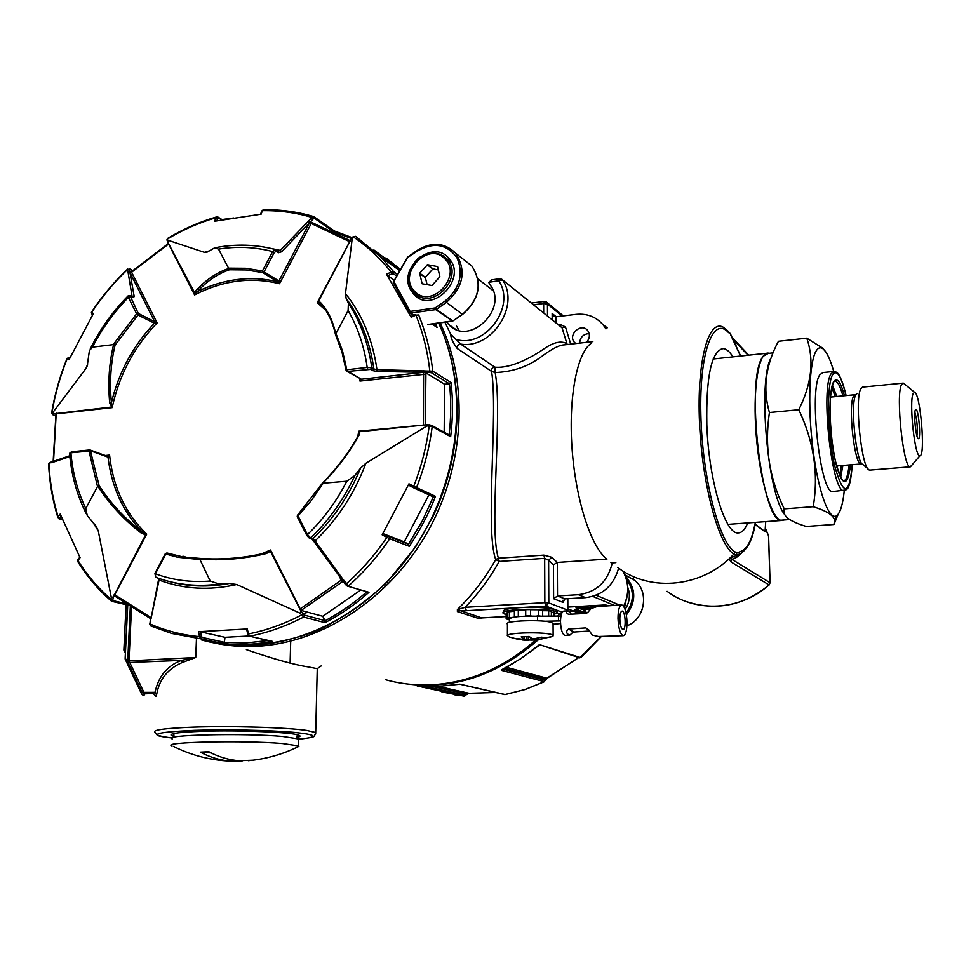 <?xml version="1.0" encoding="UTF-8"?>
<svg xmlns="http://www.w3.org/2000/svg" width="971" height="971" viewBox="0 0 971 971"><rect width="100%" height="100%" fill="white"/><g stroke="black" fill="none" stroke-linecap="round" stroke-linejoin="round"><path stroke-width="1.46" d="M143.247 695.285L141.584 693.937L125.186 659.139M141.487 693.719L142.13 692.372L127.978 662.538L125.32 659.649M182.232 662.538C167.789 668.764 159.28 679.36 156.695 694.301L156.076 696.45L153.272 693.5L155.008 692.347C158.443 676.411 167.23 665.754 181.371 660.401L195.741 657.501L182.232 662.538L181.371 660.401L127.978 662.538L127.711 661.02L125.162 658.399L127.735 605.054L125.138 658.411M156.695 694.301L155.008 692.347L142.13 692.372L144.606 693.864L153.272 693.5L156.064 696.146M131.571 606.644L128.973 660.85L127.711 661.02L130.357 605.88M321.219 665.912L317.262 668.679L308.426 666.968C294.225 664.807 273.543 659.018 246.367 649.623M196.47 638.821L195.741 657.501L128.973 660.85L144.606 693.864L144.036 695.406M559.648 613.587L557.633 616.221M535.616 640.023C504.095 667.951 469.042 682.904 430.493 684.883C414.981 685.49 399.955 683.766 385.426 679.712M440.118 322.906C469.175 383.327 464.903 465.959 427.301 532.411C389.602 598.804 322.008 642.984 256.89 646.31C241.633 647.074 226.826 645.836 212.455 642.584M385.851 257.898L400.222 269.295M481.968 617.92L479.31 618.709L481.033 617.932L506.158 616.536M444.924 322.263L450.678 334.194C450.811 338.078 452.996 342.86 457.268 348.528C456.928 345.846 458.069 344.365 460.703 344.086L494.882 367.172L495.161 372.536L491.581 371.408C498.305 413.367 484.747 530.117 495.72 559.539L499.24 561.432C489.736 578.303 478.387 593.597 465.194 607.312L466.371 610.698L459.174 610.795L457.402 611.584L457.39 609.582L465.194 607.312L544.852 602.675L544.67 558.349L548.615 560.279L553.434 564.843L557.318 562.44L606.948 559.126C591.06 547.219 575.56 499.531 572.016 448.007C568.363 396.471 577.357 351.745 591.679 342.981M297.296 737.353C300.318 736.673 300.816 735.957 298.777 735.205C292.344 732.243 238.55 729.986 201.907 731.309C180.375 732.11 170.107 733.408 171.078 735.181L173.639 736.176M481.652 617.908L457.39 609.582C472.416 594.907 485.184 578.231 495.72 559.539L498.439 558.228L499.24 561.432L544.67 558.349L543.894 555.121L551.71 557.269L548.615 560.279L548.809 602.918L544.852 602.675L545.945 606.122L548.809 602.918L567.744 610.14L567.659 598.694M592.832 341.61L564.321 344.863C559.478 344.911 551.831 348.844 541.405 356.648C528.212 366.565 512.797 371.869 495.161 372.536C502.942 414.132 488.583 529.231 498.439 558.228L543.894 555.121M567.319 344.511L566.93 343.71C561.153 340.433 553.349 342.253 543.505 349.159C533.322 356.187 511.863 368.713 494.882 367.172C492.346 367.414 491.241 368.822 491.581 371.408L457.268 348.528M450.678 334.194L460.703 344.086C491.629 349.414 520.201 305.962 502.675 280.134L488.814 282.33L489.396 284.078C509.933 307.406 469.563 347.424 448.772 324.593L446.563 322.032M610.917 562.646L613.781 562.452M576.543 607.543L576.689 608.429L573.667 610.941L569.079 611.172M488.814 282.33L491.751 279.818L499.628 278.798M456.588 326.147L458.919 330.322M602.712 324.387L607.215 327.846M579.626 343.115C580.209 337.216 583.389 334.036 589.154 333.551M563.059 600.187L563.071 602.408L564.831 598.864L585.537 597.638C602.639 595.454 613.672 585.61 618.636 568.108M605.382 604.933L607.797 605.686M557.063 611.56L557.063 610.577L555.594 609.739C548.227 607.652 536.453 606.936 520.274 607.603C508.064 608.441 502.432 609.8 503.379 611.681L503.379 612.47M553.434 564.843L553.616 598.719L557.512 595.951L578.413 594.701C596.194 592.334 607.421 581.969 612.094 563.605M552.183 319.738L552.147 313.475L553.361 315.636L555.934 316.789L576.094 314.361C587.479 313.293 596.68 317.031 603.683 325.576L605.892 328.902M575.706 343.564L574.48 342.411C567.416 334.752 581.447 322.178 587.698 330.589C590.271 334.522 589.858 338.442 586.448 342.338M729.063 332.3L729.694 332.871M741.662 552.972L736.552 557.39L731.94 559.369L730.86 561.845L729.33 559.041L734.112 556.322M727.291 330.419L729.573 332.835M769.166 584.93L769.044 584.918C740.375 610.832 695.758 613.114 667.113 591.315M734.282 556.31L734.889 556.177M770.1 582.782L731.94 559.369L730.204 558.034L734.222 556.334M728.638 332.713C713.272 315.381 699.266 351.745 700.844 414.508C702.203 477.113 719.147 543.032 734.78 551.734L736.843 553.033L736.079 555.327M732.959 356.867C729.634 351.575 726.357 348.82 723.128 348.601C711.452 351.053 706.026 376.384 706.827 424.582C708.648 479.808 725.106 534.523 738.081 532.921C741.795 532.921 745.012 529.596 747.706 522.932M755.122 524.085L765.039 531.671L765.718 521.633M530.627 637.704L531.416 640.107L538.553 639.889M531.416 640.107L520.007 639.658L515.686 638.469L523.685 639.367L524.437 639.221L521.209 636.855L529.122 636.454L532.254 638.772L533.832 638.857L541.879 637.134L544.889 638.129L536.866 639.828L536.866 638.348M517.883 639.282L509.399 637L507.287 635.556C507.699 632.534 544.646 631.781 551.856 634.646L553.13 635.289L552.96 636.187L550.521 637.073M536.101 638.481L536.101 639.986L536.866 639.828M507.42 635.374L507.432 624.159C502.614 620.712 543.687 619.231 551.795 622.581L553.069 624.062M410.782 290.147C397.297 268.105 432.884 238.308 448.93 258.444C467.937 278.204 432.35 314.907 414.071 294.577L410.782 290.147M492.273 290.062L493.013 290.45M427.483 264.707L419.703 273.215L422.106 283.775L431.986 285.523L439.875 276.711L437.533 266.564L427.483 264.707L433.017 268.833L425.298 277.281L427.094 284.661M438.309 269.95L433.017 268.833M425.298 277.281L419.703 273.215M425.225 277.548L419.63 273.482M432.775 268.931L427.228 264.804M554.295 614.594L557.075 612.373C553.968 607.53 497.286 608.708 503.379 613.466L506.158 614.692M542.643 610.674L548.627 610.723L548.664 616.451M551.37 616.415L551.346 611.281L548.627 610.723M551.346 612.276L553.931 612.3L553.956 616.354M554.089 612.968L553.931 612.3M509.192 618.818L506.146 618.964L506.158 612.98L507.408 612.968M514.375 611.232L507.408 611.9L507.408 617.908L512.579 617.386M525.699 609.934L514.375 610.431L514.375 616.476L520.772 616.379M530.518 615.626L530.506 609.57L525.699 609.642L525.712 615.699L531.586 616.051M530.542 615.748L530.53 609.691L538.286 609.752L538.298 615.808L541.952 616.33M542.668 616.075L542.643 610.031L538.286 609.752M536.235 616.16L538.298 615.808M515.54 616.791L514.375 616.476M509.945 618.187L507.408 617.908M506.146 618.964L509.338 619.632M518.296 610.031L518.296 616.087M509.387 611.293L509.374 617.313M229.605 218.645L221.946 219.567M242.471 760.888L234.132 761.276C222.735 761.082 211.484 758.048 200.366 752.161L208.838 751.736C218.815 757.064 228.938 760.062 239.182 760.754L253.103 760.22M171.952 745.886C160.106 742.05 244.474 740.193 282.658 743.568L298.328 745.886L298.874 746.371L296.592 747.488M200.366 752.161L211.108 752.913M172.243 738.943C160.409 734.877 244.716 732.935 282.852 736.504L298.522 738.955L298.485 740.108M125.526 650.376L127.517 604.994M125.38 653.252L123.875 650.06L126.072 604.666M125.332 649.987L123.875 650.06M505.26 694.568L460.084 684.215L437.666 686.473L417.202 685.987L464.199 696.195L441.89 691.935M579.821 657.877L601.304 636.6L580.804 657.67L539.925 644.793L520.638 658.726L501.558 670.391L544.343 681.678L524.935 689.531L504.981 694.617L459.781 684.215M464.356 696.195L466.529 693.949L469.139 693.306L495.501 692.493M504.677 694.617L525.068 689.544L544.488 681.678L545.253 679.251L578.752 657.537M578.74 657.525L547.159 678.292L545.119 680.513M466.226 694.763L469.151 693.318M464.806 696.013L454.197 694.75M228.743 268.494L229.544 269.756C217.917 273.688 207.211 280.935 197.453 291.518L196.093 290.45C206.034 279.757 216.909 272.426 228.743 268.494L218.524 249.11C237.033 246.136 255.082 246.962 272.645 251.586L275.303 249.511L276.165 251.343L274.271 252.484L264.051 271.88L262.413 270.994L262.656 272.62L264.051 271.88L278.895 280.971L279.49 283.738L277.512 281.699L278.895 280.971L309.603 222.662L313.317 218.803L311.994 217.431L314.519 216.994L314.64 218.414L334.133 232.154L333.745 232.87M335.481 334.473C332.434 321.195 327.458 311.011 320.527 303.911L320.309 302.309L318.148 301.969L351.551 238.332L352.218 238.453L345.482 293.545L346.125 298.315L348.395 303.255C360.593 322.032 368.385 343.54 371.784 367.754L370.546 369.417L347.363 371.42L346.781 369.757L346.077 370.376L361.394 379.224L359.962 381.069L360.423 378.908M308.887 537.679L306.909 535.567L309.373 538.177L310.696 537.91L307.443 534.645L306.909 535.567M129.993 295.694L138.307 313.451L136.608 313.827L137.991 315.017L138.307 313.451L157.132 322.942L154.365 323.234L154.656 321.692L129.968 272.645L129.41 269.489L127.577 269.501L129.689 268.882L132.748 270.703M113.595 344.584L115.064 345.081C110.73 363.372 109.505 382.61 111.386 402.771L111.216 407.092L54.388 413.743L52.932 412.42L85.909 368.543L87.244 365.873L89.393 350.665L92.476 347.145L113.595 344.584C109.128 363.093 107.83 382.562 109.699 402.977L112.175 407.65C119.202 374.976 134.192 346.744 157.132 322.942L131.595 272.256L168.323 244.219L167.667 240.14L204.371 252.326L206.872 252.278L214.664 247.823L218.524 249.11M97.743 486.095L99.115 485.646C110.597 503.318 125.004 518.817 142.336 532.108L145.662 534.778L113.316 596.947L111.277 597.42L98.289 530.979L96.117 526.185L87.281 515.662L85.776 508.573L97.743 486.095C109.31 504.034 123.851 519.728 141.378 533.2L145.662 534.778L146.73 534.135C125.429 513.538 113.049 487.187 109.577 455.083L107.999 457.123L106.992 456.224M266.151 552.851L270.387 551.261L301.071 611.39L300.148 613.223L236.742 584.53L229.399 583.45L219.276 584.057L210.221 581.046L199.771 559.211C221.898 560.801 244.097 558.92 266.357 553.543L270.387 551.261L270.533 550.011L261.563 553.858M358.687 435.081L359.731 431.682L426.014 424.837L426.937 425.917L365.873 463.276L360.532 468.192L354.828 475.523L346.841 481.215L322.833 483.255C337.823 467.864 349.924 451.782 359.112 435.032L359.731 431.682L358.821 431.173L357.729 436.61M348.395 303.255L348.116 310.562L335.772 333.903C332.762 320.381 327.615 309.846 320.309 302.309M345.482 293.545C362.28 314.653 372.767 340.02 376.954 369.66L432.763 371.189C430.529 351.259 425.844 332.519 418.683 314.992L415.891 315.15C422.943 332.483 427.568 351.004 429.765 370.704L429.728 372.451L423.562 372.318L423.441 425.359M426.937 425.917L432.192 426.572C429.534 447.328 424.327 467.67 416.571 487.612L413.731 486.289L413.112 487.551L408.949 485.366L408.973 483.801L413.731 486.289C421.39 466.578 426.536 446.466 429.182 425.953L429.17 424.849L431.767 425.432L426.609 424.813M399.53 270.46L380.863 257.121L355.665 236.341L380.863 257.121L393.874 271.929L391.167 272.171L391.835 273.931L387.745 275.703L386.494 274.186L391.167 272.171C380.219 258.225 367.681 246.513 353.529 237.058L351.878 237.992M352.861 236.948L355.665 236.341L352.218 238.453M334.133 232.154L334.352 231.001L313.827 216.618C297.49 211.727 280.692 209.433 263.432 209.748L261.612 211.302L260.592 214.227M216.751 216.861L218.244 217.201L216.751 216.861L215.926 217.747L217.65 218.475L216.764 220.842M216.533 216.934C199.613 221.849 183.337 228.998 167.704 238.381L167.133 240.65M127.577 269.052C114.02 281.978 101.967 296.373 91.42 312.249L92.803 314.58M51.633 412.954C54.752 394.262 59.911 376.044 67.108 358.311L69.73 358.263M55.845 415.782L52.689 414.678L51.597 413.148L52.992 414.265L54.388 413.743M58.539 518.271L58.175 516.851L59.765 517.834L61.064 516.038M57.872 517.543C52.604 500.405 49.509 482.599 48.599 464.126L49.764 462.56L52.24 461.711M111.119 600.843C98.192 589.628 87.123 576.616 77.911 561.796L78.105 559.466L79.804 557.184M127.407 604.011L113.316 600.709L111.398 601.085L110.912 599.228L112.818 599.508L113.316 596.947M249.025 636.005L224.981 637.316L224.167 643.894L200.936 638.845L199.504 636.636L201.361 636.139L200.463 631.818L198.472 631.708L199.504 636.636C182.026 635.01 165.507 630.774 149.935 623.916L150.529 618.393M224.799 642.401L202.271 637.462L200.936 638.845L171.515 633.42L150.687 625.919L149.935 623.916L150.541 618.236M300.148 613.223L303.644 617.046C286.117 626.198 268.202 632.57 249.899 636.175L247.751 633.578M428.927 494.894L404.276 541.891L408.488 544.258L409.276 546.309L389.723 538.759L386.931 537.327L387.684 536.004L383.521 533.819L382.173 534.839L386.931 537.327C375.097 554.769 361.54 570.293 346.259 583.899L345.397 584.421L341.828 579.396M408.366 544.173L389.383 536.817L389.723 538.759C377.755 556.419 364.028 572.113 348.553 585.877L342.666 578.947L341.853 579.42M411.182 316.558L411.182 317.226L415.891 315.15M411.182 317.226L386.494 274.186M382.173 534.839L408.973 483.801M365.873 463.276C354.573 493.329 337.665 519.206 315.126 540.896L342.666 578.947M167.667 240.14L167.437 239.036C182.973 229.714 199.128 222.626 215.926 217.747L214.627 221.23L261.138 214.154L262.364 210.658C279.369 210.367 295.912 212.625 311.994 217.431L308.365 221.194L309.688 222.565L312.31 222.723M266.175 247.411L280.255 250.397L308.365 221.194M52.932 412.42L51.936 412.796C55.044 394.202 60.178 376.08 67.327 358.433L69.099 359.586L93.422 313.512L91.602 312.456C102.101 296.665 114.105 282.343 127.577 269.501L128.111 272.572L130.697 272.305M132.165 296.823L128.111 272.572M111.277 597.42L110.912 599.228C98.095 588.135 87.111 575.22 77.971 560.51L80.071 557.706L60.214 514.011L58.175 516.851C52.92 499.798 49.837 482.065 48.926 463.653L52.41 461.65M69.827 456.576L51.669 462.718L52.373 461.662M198.472 631.708L247.35 628.965L248.358 633.954C266.43 630.361 284.139 624.062 301.459 615.019L307.54 612.155M236.742 584.53C209.311 590.72 183.41 589.227 159.05 580.063L150.978 618.903M360.423 590.222L322.773 616.294L325.042 620.785L324.994 622.702C340.566 614.57 355.228 604.423 368.992 592.298L347.533 586.181M322.773 616.294L301.131 610.419L300.075 609.412M224.981 637.316L200.463 631.818M114.699 595.988L114.372 594.944M393.898 280L387.745 275.703M449.355 383.751L431.525 372.791L432.763 371.189L451.09 382.513L449.5 383.727L444.597 384.261L444.172 432.241M444.597 384.261L425.759 372.779L423.647 372.33L423.684 370.582M281.614 251.768L280.255 250.397L278.094 251.198L278.386 252.763L281.614 251.768L309.603 222.662L308.28 221.291M376.942 371.42L376.954 369.66L373.859 368.956L372.621 370.606L376.942 371.42L423.562 372.318L423.623 370.582M346.125 298.315C360.775 318.342 370.012 341.889 373.859 368.956L371.784 367.754L367.196 367.439L367.778 369.101M311.849 539.039L314.276 541.466L315.126 540.896L312.941 538.711L309.603 538.25M158.674 578.34L159.05 580.063L158.977 578.449M219.276 584.057C198.023 586.872 177.851 584.979 158.771 578.376L155.809 577.308L155.166 573.388M200.244 558.434C222.529 559.964 244.486 558.082 266.103 552.802L266.103 552.863C244.109 558.143 222.177 560.012 200.305 558.459L199.771 559.211M86.31 513.78C77.012 495.356 71.417 475.292 69.56 453.615L71.551 451.794L89.381 450.034M130.15 295.779L128.136 295.852L128.403 297.405L130.09 297.041M413.112 487.551L414.799 488.401L416.571 487.612L435.481 496.339L433.333 496.921L414.92 488.449M404.276 541.891L383.521 533.819M320.369 303.765L317.226 302.734L325.516 310.077M229.544 269.756L246.294 269.938L262.656 272.62L277.512 281.699C250.785 275.509 224.095 278.786 197.453 291.518L194.588 294.929C222.76 280.437 251.052 276.711 279.49 283.738L311.218 223.488L349.827 241.779M111.762 406.546L112.175 407.65L56.452 413.828L56.391 413.197M145.589 533.989L146.73 534.135L114.772 594.798L114.214 594.483M107.283 456.236L109.577 455.083L105.269 455.508M269.695 551.018L270.533 550.011L300.209 608.914L299.59 609.254M267.316 552.426L266.115 552.79L266.357 553.543M183.47 557.038L182.924 556.177L182.876 556.941M359.124 432.277L358.821 431.173L425.31 424.91M358.906 434.353L358.517 435.19M341.78 579.335L342.629 578.886M318.257 302.734L318.148 301.969L317.226 302.734L350.143 240.844M196.093 290.45L194.588 294.929L168.323 243.539M308.329 221.242L311.218 223.488L312.346 222.735L350.215 240.687L311.205 222.153M128.123 272.608L131.825 271.686M449.415 435.117L450.665 436.683C452.935 418.283 453.069 400.222 451.09 382.513M271.03 641.054L272.268 641.346C255.98 644.477 239.946 645.327 224.167 643.894M436.282 326.705L437.144 327.482L435.469 323.537M228.634 268.142L245.724 268.275L262.413 270.994L272.645 251.586L274.271 252.484M334.291 230.952L352.194 237.652L334.218 230.952M423.538 370.582L423.49 372.318L361.394 379.224L346.878 371.359M323.161 483.303L311.375 500.466L297.272 516.851L306.848 535.3M342.581 578.825L341.719 579.347L312.14 539.075M341.719 579.347L314.337 541.442M199.82 559.575L177.584 557.233L165.786 554.028L166.927 552.972L165.337 553.628L154.947 573.351L155.627 577.235M151.003 618.782L158.576 579.553M150.978 618.843L150.554 618.175M97.476 486.386L88.968 450.969L89.611 449.961M51.706 462.706L52.543 461.613L69.754 455.763M132.323 296.653L134.216 296.628L129.968 272.645L128.123 272.645M115.064 345.081L137.991 315.017L154.365 323.234C133.088 345.785 118.765 372.294 111.386 402.771L109.699 402.977M85.776 508.573C77.595 491.375 72.631 472.78 70.895 452.802L90.801 450.908L107.999 457.123C111.592 487.09 123.038 512.093 142.336 532.108L141.378 533.2M358.445 435.785L359.112 435.032M346.137 370.097L342.751 354.476L335.772 333.903M168.699 243.806L195.207 293.885M346.841 481.215C336.476 501.461 323.343 519.267 307.443 534.645L297.696 515.213M210.221 581.046C190.911 582.612 172.632 580.185 155.384 573.776L165.786 554.028L166.927 552.972L174.731 555.242M426.184 425.747L426.148 426.439M627.023 622.229C626.526 611.985 624.766 606.22 621.756 604.921C619.352 605.552 618.09 610.019 618.005 618.333C618.503 628.662 620.263 634.439 623.273 635.702C625.688 635.022 626.938 630.531 627.023 622.229M568.035 610.844L563.872 611.062C561.76 611.572 560.643 615.116 560.498 621.695C560.862 629.851 562.367 634.415 564.988 635.398L570.013 634.985L573.412 631.793M585.695 613.478L568.484 614.291L585.695 613.478L587.589 612.616L590.999 608.586L597.019 606.584L621.756 604.921M567.525 611.014L569.843 611.961L567.525 611.014C565.984 612.009 566.299 613.102 568.484 614.291M569.843 611.961L571.033 613.842M569.309 635.192L567.683 634.124C566.117 632.364 566.421 630.665 568.581 629.014L585.829 627.921L588.729 629.888L592.261 635.107L598.452 636.515L623.273 635.702M619.826 619.122C620.129 625.3 621.185 628.771 622.981 629.536C626.441 630.021 625.494 610.71 622.083 611.075C620.639 611.451 619.886 614.133 619.826 619.122M567.683 634.124L570.013 634.985M553.069 624.292L560.558 623.54M560.498 620.918L544.525 621.27M560.959 616.051L537.558 616.209C519.752 615.857 510.345 616.901 509.35 619.34L509.338 622.46M783.973 519.995L781.873 520.456C772.188 520.687 759.929 481.531 756.263 435.688C752.464 389.844 758.412 351.83 768.195 353.092L769.263 353.286M574.966 606.705L575.439 606.972C582.734 610.662 589.98 610.152 597.153 605.431M577.065 606.584C582.818 608.975 588.56 608.647 594.301 605.601M844.285 490.658C842.816 504.556 840.291 512.894 836.686 515.686C829.173 521.354 818.189 491.714 812.873 448.541C807.471 405.465 809.341 360.593 816.465 350.47C818.419 347.594 820.58 347.011 822.935 348.759C826.637 351.72 830.241 359.282 833.737 371.444M838.24 514.12L833.968 524.486L834.587 520.25C833.688 515.395 826.564 510.88 813.225 506.704C818.723 474.006 813.904 441.684 798.793 409.738C811.671 383.958 814.329 360.107 806.78 338.163L822.352 347.921L825.666 351.757M806.78 338.163L778.439 341.27C765.573 365.169 762.575 388.922 769.42 412.517C764.347 445.98 769.275 478.096 784.216 508.865C783.16 512.215 784.398 515.358 787.93 518.332C791.96 521.33 798.077 524.037 806.294 526.452L833.968 524.486M784.738 514.654C767.418 493.875 757.574 379.552 771.205 357.68M769.42 412.517L798.793 409.738M784.216 508.865L813.225 506.704M833.446 491.484L832.815 491.532C820.301 494.676 808.527 388.667 819.961 374.636L823.02 372.536L833.458 371.48M782.784 520.08L781.849 520.153C761.677 525.287 744.563 374.745 763.473 356.126L768.231 353.395L773.062 352.874M870.174 470.073L869.324 469.988C861.532 469.199 854.201 398.426 860.937 388.631L862.454 387.113L902.787 383.157M912 465L910.203 466.82C903.346 468.665 895.505 394.809 901.513 384.65L903.212 383.12L904.474 384.006M913.189 393.51L914.609 392.345C920.423 393.121 925.715 456.443 919.901 455.775C914.925 458.312 908.771 401.569 913.189 393.51M915.325 409.968L915.847 409.374C918.615 408.463 921.273 440.312 918.299 438.674C915.981 438.649 913.395 413.682 915.325 409.968M914.852 412.299C917.085 420.055 917.777 427.956 916.94 435.991M171.867 737.996C155.275 735.933 159.268 735.666 157.302 735.265L155.069 732.498C151.658 730.071 164.305 728.286 192.974 727.158C231.207 725.774 287.161 727.461 306.8 730.471L315.709 732.535L315.672 734.064M171.891 737.972C146.888 734.756 154.413 732.219 194.455 730.362C226.17 729.294 270.399 730.216 294.225 732.389C317.905 734.865 319.325 737.147 298.51 739.21C314.386 737.535 314.495 736.273 314.41 736.2L315.709 732.535L317.262 668.679M457.402 611.584L479.31 618.709M456.2 339.437C485.354 348.431 516.147 306.411 498.876 281.02L499.737 278.786L501.849 279.296M551.71 557.269L557.318 562.44L557.512 595.951L564.831 598.864M566.93 343.71L562.051 327.785L502.444 279.806L562.051 327.785L565.45 326.911L570.73 344.135M533.54 304.773L543.639 303.522L543.687 312.917M544.682 301.568L543.639 303.522L547.45 304.044L547.51 315.988M596.158 595.235L619.401 605.054M622.739 570.863C629.038 582.187 629.342 593.985 623.625 606.292M567.889 608.89L573.206 610.941M556.589 613.733L561.663 613.441M466.371 610.698L545.945 606.122L562.245 612.24M727.655 330.71L723.322 327.263C708.502 318.585 696.729 361.042 699.521 422.858C702.118 484.578 718.734 545.52 733.906 554.028C703.332 587.406 650.619 592.808 617.823 567.513M555.97 322.785L555.934 316.789M558.604 324.897L560.643 324.654L565.45 326.911M546.333 301.92L547.45 304.044L562.088 316.048M556.189 316.752L552.147 313.475M730.86 561.845L769.044 584.918L770.039 582.636L768.522 535.749L765.427 528.782M734.78 551.734L733.906 554.028L735.969 555.315M585.537 597.638L578.413 594.701M592.808 596.388L614.17 605.334M567.877 607.069L605.916 604.909M553.616 598.719L563.071 602.408M560.643 324.654L560.401 326.329M733.299 339.644L748.071 355.252M730.665 334.874L740.533 356.054M755.304 522.386C752.27 538.553 747.816 548.057 741.965 550.897L736.843 553.033M736.018 345.567L735.557 344.147M768.146 534.451L768.583 535.919M755.037 524.522L765.039 531.671M740.06 553.761L739.101 554.162M739.356 554.138L737.414 554.975L736.552 557.39M741.965 550.897L741.116 553.312L735.921 555.509M524.364 636.794L524.364 639.173M528.309 636.527L528.321 640.423M526.755 636.66L526.755 640.338M536.174 639.962L536.174 638.469M407.674 257.291L393.813 281.372L410.114 311.424L435.178 307.953L444.9 301.192C459.805 288.557 463.835 274.089 457.001 257.788C446.866 243.964 433.612 241.755 417.239 251.161L407.237 257.764M462.609 314.24L452.874 320.964L436.307 309.397L446.041 302.649C463.495 287.185 466.711 270.715 455.678 253.237C444.682 242.471 431.864 241.573 417.227 250.554L417.239 251.161M464.259 259.997L471.797 265.945C482.66 283.119 479.54 299.262 462.414 314.361L444.9 301.192M393.401 281.214L393.267 282.476L409.471 312.298M453.056 320.831L427.689 324.508M452.68 321.073L435.736 309.628L436.307 309.397L435.178 307.953L435.736 309.628L410.684 313.087L413.84 315.211M409.616 312.553L410.684 313.087L410.114 311.424L409.616 312.553M444.536 258.553C463.191 274.975 431.864 309.822 414.957 291.579C396.726 275.145 427.422 240.723 444.536 258.553M414.629 292.975L414.459 292.805C410.563 288.69 408.73 283.095 408.961 276.007C412.153 264.986 416.256 258.456 421.28 256.453C431.136 251.161 439.717 252.023 447.024 259.051C464.745 277.39 431.84 311.703 414.629 292.975M443.019 255.676L451.794 262.74M561.444 614.06L559.891 616.1M538.043 639.95C493.875 678.219 446.09 692.226 394.675 681.97M601.134 636.6L579.687 657.828L539.925 644.793M573.242 610.965L579.578 613.393M633.687 576.665L632.874 579.153M633.796 576.713L632.983 579.226L633.808 576.713M576.507 609.315L585.525 612.81M575.706 610.274L583.304 613.199M575.5 610.407L582.806 613.223M578.704 657.513L547.134 678.292L506.437 667.308M504.483 668.339L545.253 679.251L544.962 680.161M502.99 669.104L544.792 680.234M495.477 692.481L469.139 693.306L438.285 686.448M433.187 686.594L466.529 693.949L465.485 695.066M425.432 686.473L465.218 695.175M501.558 670.391L502.165 669.505M276.165 251.343L278.386 252.763M370.546 369.417L372.621 370.606M134.216 296.628L132.918 297.393L130.442 296.119M435.481 496.339C428.575 513.999 419.836 530.652 409.276 546.309M345.409 584.433L347.315 586.108L368.992 592.298M324.982 620.639L304.263 615.104L303.644 617.046L324.994 622.702M247.617 633.845L249.401 636.151L272.268 641.346M373.884 249.935L400.04 269.61M438.601 323.112C471.226 392.43 459.052 489.833 406.813 558.798C354.658 627.849 269.829 659.564 201.385 639.889L238.83 645.776C264.877 645.46 290.887 640.484 316.837 630.834C342.253 618.563 365.776 602.238 387.405 581.847L415.661 546.855L432.835 516.766C463.24 453.542 464.866 379.127 438.686 323.1M396.362 275.837L393.498 273.822L393.874 271.929L397.26 274.32M432.01 323.998L437.144 327.482M449.791 435.324L431.767 425.432L432.192 426.572L450.665 436.683M341.95 579.651L300.209 608.914L301.131 610.419M343.079 581.216L342.557 581.629L341.343 580.294L338.697 575.172M425.759 372.779L425.905 374.163L359.962 381.069L359.561 378.423M53.551 461.274L56.172 414.241M53.089 461.431L56.051 460.424M150.723 617.447L114.772 594.798L114.845 596.097L150.493 618.551M150.517 618.478L150.748 617.313M182.56 556.881L182.924 556.177L187.197 557.572M204.371 252.326L209.214 250.931M85.909 368.543L87.645 364.161M98.289 530.979L93.265 522.871M366.528 592.128C353.505 603.464 339.68 613.017 325.042 620.785M301.071 611.39L304.263 615.104M342.557 581.629L301.435 610.225M268.263 640.508L246.367 642.948L224.787 642.559M202.271 637.462L201.361 636.139M113.316 600.709L112.818 599.508M59.085 518.89L62.508 519.473M59.996 518.732L59.765 517.834M222.383 219.847L218.244 217.201L221.631 219.98M218.572 218.026L217.65 218.475M334.194 232.008L351.405 238.538M433.819 323.756L434.595 325.564M393.498 273.822L391.835 273.931M449.5 383.727C451.272 400.489 451.139 417.554 449.088 434.935M427.143 424.861L429.158 424.897M425.905 374.163L425.334 424.91M348.116 310.562C357.898 327.518 364.259 346.477 367.196 367.439L346.781 369.757L342.557 351.041L336.002 333.575M360.532 468.192C349.366 495.356 333.49 518.854 312.941 538.711L310.696 537.91C329.096 520.177 343.807 499.385 354.828 475.523M229.399 583.45C208.437 587.406 188.301 586.751 169.003 581.459M200.16 558.459L183.191 556.99L166.951 552.972L183.216 557.002L200.232 558.434M99.115 485.646L90.254 450.071L107.332 456.261M92.476 347.145C102.04 328.55 114.02 311.97 128.403 297.405L136.608 313.827L113.255 344.523M433.333 496.921L422.154 521.269L408.488 544.258M389.383 536.817L387.684 536.004M314.64 218.414L313.317 218.803M277.852 251.076L275.315 249.511M431.525 372.791L429.728 372.451M346.768 585.586L345.47 584.408M129.544 268.809L132.869 270.606M69.244 357.801L67.108 358.287M568.581 629.014L573.339 631.805M585.829 627.921L589.191 630.774M558.446 616.172L558.471 621.015M537.558 616.209L537.582 620.785M585.27 610.82L586.642 613.029M626.404 579.129C634.488 590.162 634.379 601.522 626.089 613.199M625.106 609.424L626.635 606.887C629.815 600.466 630.203 593.997 627.812 587.491M624.984 575.135L633.092 579.299C649.635 589.555 645.824 619.061 626.938 625.797C645.885 619.134 649.696 589.591 633.092 579.299L625.142 575.512M624.79 574.711L630.919 578.267M625.542 576.519C636.151 588.56 636.442 601.365 626.404 614.934M583.996 610.322L585.707 613.077L583.972 610.31M624.487 607.846L627.739 592.249M845.474 490.282L844.102 490.658C831.953 493.778 820.228 387.514 831.297 373.483L834.259 371.395L836.517 372.245C836.941 373.956 838.835 368.725 846.142 395.573M832.815 491.532L845.947 489.991C845.51 488.207 850.038 494.3 852.259 464.696C849.249 496.339 843.35 496.606 834.562 465.51C827.365 433.976 826.467 383.946 832.73 374.575C837.002 369.186 841.469 376.19 846.117 395.573M850.572 464.83C847.331 488.971 842.088 486.957 834.854 458.81C828.967 431.015 828.469 389.723 833.737 381.603C837.051 377.039 840.631 381.749 844.467 395.731M849.042 464.963C848.047 475.45 846.166 480.766 843.398 480.912L842.913 480.718C842.027 479.213 841.808 482.126 836.808 466.966C832.548 450.034 830.278 430.287 829.999 407.735C830.326 394.724 831.577 386.118 833.737 381.906L835.157 381.13C837.755 381.603 840.34 386.519 842.925 395.889M832.426 385.002L836.784 396.484M842.889 465.473L840.619 477.526M831.807 387.368L835.23 396.629M841.335 465.595L839.587 475.305M862.333 464.15L861.095 463.968C854.431 465.51 847.756 404.652 853.679 396.01L857.126 393.571M868.038 468.896L863.001 464.599C856.204 463.762 849.941 403.426 855.803 394.894M143.574 695.382L142.179 694.69M290.705 641.188L290.111 662.914M611.305 562.962L615.845 562.67M481.215 617.957L506.158 616.573M172.425 733.906L171.078 735.181M455.168 328.999L448.772 324.593M544.294 301.447L531.38 303.037M622.812 570.912C629.172 582.284 629.475 594.131 623.722 606.426M573.667 610.941L569.115 611.196M607.3 605.71L605.467 604.957M561.651 613.478L556.529 613.757M563.301 315.903L546.879 302.394L544.379 301.435M603.683 325.576L606.741 328.222M574.48 342.411L575.888 343.54M562.901 600.831L562.901 601.656M605.673 604.945L567.877 607.106M567.817 598.682L567.841 610.856M730.386 333.696L723.322 327.263M553.361 315.636L554.283 316.376M748.787 355.168L732.377 337.799M765.476 528.418L768.583 535.81L770.1 582.685L769.141 584.955C743.483 605.831 715.724 611.317 685.902 601.437M730.58 334.206L740.679 356.041M741.116 553.312C748.398 547.972 753.18 537.667 755.45 522.374M721.392 348.783L723.128 348.601M765.803 521.621L765.451 524.024M522.337 639.986L528.685 640.447M537.266 640.047L552.96 636.187M553.13 635.289L553.069 623.261M524.437 636.794L524.437 639.221M427.847 324.569L452.45 321.243L462.572 314.434C479.686 299.335 482.757 283.168 471.797 265.945L455.678 253.237C444.597 242.41 431.719 241.488 417.057 250.469M414.071 294.577L419.606 298.437M477.926 278.895L493.11 290.705M410.102 313.014L413.561 315.332M393.194 282.318L407.444 257.242M409.483 312.371L393.267 282.476M407.492 257.218L417.008 250.506M557.063 610.577L557.075 612.373M554.089 612.446L554.113 616.354M233.72 217.99L223.731 219.312M173.421 746.371C192.464 755.948 212.71 760.912 234.145 761.276M248.212 760.742C265.969 759.128 282.864 754.333 298.874 746.371M298.328 745.886L298.522 738.955M296.847 738.385L297.308 734.78M174.003 737.207L173.833 733.542M417.324 685.914L437.703 686.473L459.671 684.203M502.043 669.577L520.711 658.739L538.978 644.999M150.687 625.919L171.515 633.42M275.303 249.511C255.761 244.352 235.71 243.757 215.174 247.726M155.809 577.308L158.771 578.376M127.966 296.009C112.66 311.509 100.062 329.193 90.169 349.087M131.546 271.625L168.177 243.66M131.473 271.674L130.308 272.196M53.199 460.8L55.942 414.083M150.493 618.576L114.845 596.097M306.836 535.434L297.272 516.851M345.397 584.421L341.816 579.481M150.456 625.81L149.498 623.406M71.551 451.794L89.55 449.974M69.536 453.348L71.49 451.806M48.586 463.883L49.46 462.669M132.675 297.09L130.138 295.767M247.593 633.735L246.658 629.135M271.504 641.261L249.547 636.187M112.126 601.401L129.811 605.528M112.017 601.377L111.398 601.085M77.704 561.42L77.886 559.769M59.207 518.927L62.714 519.958M52.81 414.726L55.833 415.879M91.735 313.924L91.395 312.286M166.963 239.74L167.51 238.502M261.733 210.962L263.275 209.748M432.253 323.974L436.719 326.996M415.333 314.555L410.988 316.473M297.514 515.188L322.481 483.145C337.556 467.585 349.511 451.685 358.396 435.421M335.59 334.886L341.95 351.951L346.052 370.23M346.077 370.376L346.611 371.201M297.454 515.249L297.211 516.706M572.939 632.109L589.312 631.029M766.799 353.238L713.236 358.979M781.873 520.456L727.971 524.364M822.935 348.759L822.352 347.921M836.686 515.686L834.587 520.25M789.69 519.582L781.849 520.153M835.157 381.13L834.247 381.215M854.941 394.724L830.448 397.09M861.095 463.968L836.553 465.995M910.203 466.82L869.761 470.11M914.609 392.345L903.479 383.181M919.901 455.775L910.446 466.808M915.313 410.005L915.847 409.374"/></g></svg>
